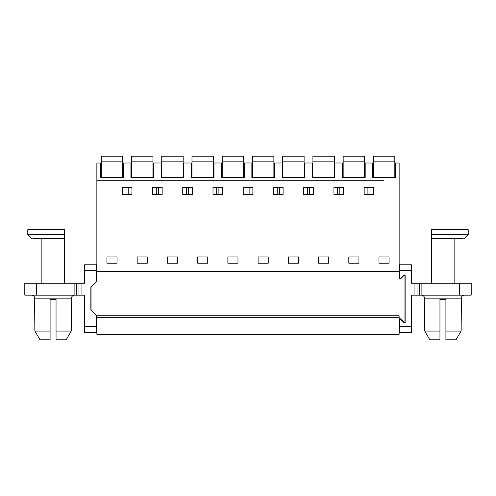 <?xml version="1.0" encoding="UTF-8"?>
<svg xmlns="http://www.w3.org/2000/svg" width="496" height="496" viewBox="0 0 496 496"><rect width="100%" height="100%" fill="white"/><g stroke="black" fill="none" stroke-linecap="round" stroke-linejoin="round"><path stroke-width="0.74" d="M399.137 318.841L400.979 318.841L404.209 322.071L404.941 322.071L404.941 275.199L404.209 275.199L400.979 278.43L399.137 278.43L399.137 162.992L395.324 162.992L395.324 177.574L372.707 177.574L372.707 162.992L365.18 162.992L365.18 177.574L342.562 177.574L342.562 162.992L334.943 162.992L334.943 177.574L312.325 177.574L312.325 162.992L304.705 162.992L304.705 177.574L282.088 177.574L282.088 162.992L274.474 162.992L274.474 177.574L251.856 177.574L251.856 162.992L244.237 162.992L244.237 177.574L221.619 177.574L221.619 162.992L213.999 162.992L213.999 177.574L191.382 177.574L191.382 162.992L183.762 162.992L183.762 177.574L161.144 177.574L161.144 162.992L153.524 162.992L153.524 177.574L130.907 177.574L130.907 162.992L123.293 162.992L123.293 177.574L100.676 177.574L100.676 162.992L96.863 162.992L96.863 180.253L112.282 180.253M399.137 271.554L96.863 271.554L96.863 180.253L383.718 180.253M370.624 180.253L367.263 180.253M354.169 180.253L353.574 180.253M340.479 180.253L337.026 180.253M323.931 180.253L323.336 180.253M310.242 180.253L306.788 180.253M293.694 180.253L293.099 180.253M280.004 180.253L276.557 180.253M263.463 180.253L262.868 180.253M249.773 180.253L246.32 180.253M233.225 180.253L232.63 180.253M219.536 180.253L216.082 180.253M202.988 180.253L202.393 180.253M189.298 180.253L185.845 180.253M172.751 180.253L172.155 180.253M159.061 180.253L155.608 180.253M142.513 180.253L141.918 180.253M128.824 180.253L125.376 180.253M106.925 256.971L117.044 256.971L117.044 263.221L106.925 263.221L106.925 256.971M131.924 194.358L122.276 194.358L122.276 187.513L131.924 187.513L131.924 194.358M373.724 194.358L373.724 187.513L364.169 187.513L364.169 194.358L373.724 194.358M318.575 256.971L318.575 263.221L328.693 263.221L328.693 256.971L318.575 256.971M273.457 187.513L283.104 187.513L283.104 194.358L273.457 194.358L273.457 187.513M303.695 194.358L303.695 187.513L313.336 187.513L313.336 194.358L303.695 194.358M358.93 256.971L358.93 263.221L348.812 263.221L348.812 256.971L358.93 256.971M333.932 187.513L343.573 187.513L343.573 194.358L333.932 194.358L333.932 187.513M268.224 256.971L268.224 263.221L258.106 263.221L258.106 256.971L268.224 256.971M252.867 194.358L243.226 194.358L243.226 187.513L252.867 187.513L252.867 194.358M197.631 256.971L197.631 263.221L207.75 263.221L207.75 256.971L197.631 256.971M177.512 256.971L177.512 263.221L167.394 263.221L167.394 256.971L177.512 256.971M147.275 256.971L147.275 263.221L137.156 263.221L137.156 256.971L147.275 256.971M152.514 187.513L162.155 187.513L162.155 194.358L152.514 194.358L152.514 187.513M182.751 194.358L182.751 187.513L192.392 187.513L192.392 194.358L182.751 194.358M237.987 256.971L237.987 263.221L227.869 263.221L227.869 256.971L237.987 256.971M212.989 187.513L222.63 187.513L222.63 194.358L212.989 194.358L212.989 187.513M288.337 256.971L288.337 263.221L298.456 263.221L298.456 256.971L288.337 256.971M389.075 256.971L389.075 263.221L378.956 263.221L378.956 256.971L389.075 256.971M367.908 187.513L367.908 194.358M369.979 187.513L369.979 194.358M96.522 278.43L96.863 278.43L96.863 271.554M91.059 287.24L91.059 310.242M96.863 318.841L96.522 318.841M397.042 334.347L399.137 334.347L399.137 315.778L96.863 315.778L96.863 317.682L399.137 317.682M336.66 334.347L330.906 334.347M329.418 334.347L96.863 334.347L96.863 317.682M96.863 334.347L399.137 334.347M128.179 187.513L128.179 194.358M126.021 187.513L126.021 194.358M156.259 187.513L156.259 194.358M158.416 187.513L158.416 194.358M186.49 187.513L186.49 194.358M188.654 187.513L188.654 194.358M216.727 187.513L216.727 194.358M218.891 187.513L218.891 194.358M246.965 187.513L246.965 194.358M249.122 187.513L249.122 194.358M277.202 187.513L277.202 194.358M279.36 187.513L279.36 194.358M307.439 187.513L307.439 194.358M309.597 187.513L309.597 194.358M337.671 187.513L337.671 194.358M339.834 187.513L339.834 194.358M122.698 161.845L122.698 156.19L101.271 156.19L101.271 161.845L122.698 161.845L122.698 177.574M101.271 177.574L101.271 161.845M152.929 161.845L152.929 156.19L131.502 156.19L131.502 161.845L152.929 161.845L152.929 177.574M131.502 177.574L131.502 161.845M183.167 177.574L183.167 156.19L161.739 156.19L161.739 161.845L183.167 161.845L161.739 161.845L161.739 177.574M213.404 161.845L213.404 156.19L191.977 156.19L191.977 161.845L213.404 161.845L191.977 161.845L191.977 177.574L213.404 177.574L213.404 161.845M243.641 161.845L243.641 156.19L222.214 156.19L222.214 161.845L243.641 161.845L222.214 161.845L222.214 177.574L243.641 177.574L243.641 161.845M273.879 161.845L273.879 156.19L252.452 156.19L252.452 161.845L273.879 161.845L252.452 161.845L252.452 177.574L273.879 177.574L273.879 161.845M304.11 161.845L304.11 156.19L282.683 156.19L282.683 161.845L304.11 161.845L282.683 161.845L282.683 177.574L304.11 177.574L304.11 161.845M334.347 161.845L334.347 156.19L312.92 156.19L312.92 161.845L334.347 161.845L312.92 161.845L312.92 177.574L334.347 177.574L334.347 161.845M364.585 161.845L364.585 156.19L343.158 156.19L343.158 161.845L364.585 161.845L343.158 161.845L343.158 177.574L364.585 177.574L364.585 161.845M394.822 161.845L394.822 156.19L373.395 156.19L373.395 161.845L394.822 161.845L373.395 161.845L373.395 177.574L394.822 177.574L394.822 161.845M399.478 278.43L400.669 278.206L403.942 274.933L405.133 274.933L405.133 322.549L403.942 322.549L400.669 319.275L399.478 319.275L399.478 318.841M399.478 319.275L399.478 332.667L411.382 332.667L399.478 332.667M399.478 326.715L411.382 326.715L411.382 295.17L471.2 295.17L471.2 283.266L459.296 283.266L459.296 295.17M399.478 278.206L399.478 264.814L411.382 264.814L411.382 283.266L419.622 283.266L419.622 295.17M459.296 283.266L419.622 283.266M454.832 238.626L454.832 283.266L431.384 283.266L431.384 234.459L468.224 234.459L464.058 238.626M411.382 326.715L411.382 332.667M399.478 264.814L411.382 264.814M468.224 234.459L468.224 229.698L431.384 229.698L431.384 234.459M431.384 238.626L463.202 238.626M424.477 298.146L461.379 298.146L461.137 331.061L445.904 331.061L445.904 299.336L439.952 299.336L439.952 331.061L424.719 331.061L424.477 298.146C424.719 295.318 420.292 294.86 421.501 295.17M445.904 331.061L445.904 339.81L455.985 339.81L461.137 331.061M456.326 339.233L460.871 331.514M429.871 339.81L424.719 331.061L429.871 339.81L439.952 339.81L439.952 331.061M96.522 326.715L96.522 315.704L90.867 310.05L90.867 287.432L96.522 281.778L96.522 264.814L84.618 264.814L84.618 283.266L81.921 283.266L81.921 295.17L84.618 295.17L84.618 332.667L96.522 332.667L96.522 326.715L84.618 326.715M81.921 283.266L24.8 283.266L24.8 295.17L81.921 295.17M64.616 234.459L27.776 234.459L27.776 229.698L64.616 229.698L64.616 283.266L41.168 283.266L41.168 238.626M96.522 264.814L84.618 264.814M64.616 238.626L32.798 238.626M36.704 295.17L45.992 295.17L32.513 295.17L36.704 295.17L36.704 283.266M50.096 331.061L50.096 339.81L40.015 339.81L34.863 331.061L50.096 331.061L50.096 299.336L56.048 299.336L56.048 331.061L71.281 331.061L71.523 298.146C71.281 295.318 75.708 294.86 74.499 295.17M71.523 298.146L34.621 298.146L34.863 331.061M39.674 339.233L35.129 331.514M66.129 339.81L71.281 331.061L66.129 339.81L56.048 339.81L56.048 331.061M414.079 283.266L414.079 295.17M399.478 270.766L411.382 270.766M417.055 283.266L417.055 295.17M421.11 283.266L421.11 295.17M96.522 270.766L84.618 270.766M78.945 283.266L78.945 295.17M74.89 283.266L74.89 295.17M76.378 283.266L76.378 295.17M461.379 298.146C461.137 295.318 465.564 294.86 464.355 295.17M24.8 283.266L24.8 295.17M31.942 238.626L27.776 234.459M34.621 298.146C34.863 295.318 30.436 294.86 31.645 295.17"/></g></svg>
